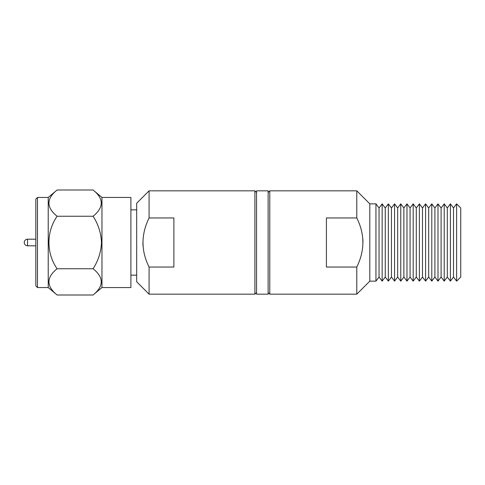 <?xml version="1.0" encoding="UTF-8"?>
<svg xmlns="http://www.w3.org/2000/svg" width="485" height="485" viewBox="0 0 485 485"><rect width="100%" height="100%" fill="white"/><g stroke="black" fill="none" stroke-linecap="round" stroke-linejoin="round"><path stroke-width="0.73" d="M142.881 242.712L143.008 245.907M149.083 190.829L149.083 217.959L173.885 217.959L173.885 267.041L149.083 267.041L149.083 294.171L136.679 281.767L136.679 203.233L149.083 190.829L254.898 190.829L256.553 192.484M256.553 292.516L254.898 294.171L254.898 190.829M254.898 294.171L149.083 294.171M136.679 275.153L130.895 275.153M130.895 287.556L130.895 197.444L101.959 197.444L101.959 287.556L130.895 287.556M101.959 197.444L93.084 189.999C103.96 198.698 103.96 207.453 93.084 216.249C98.255 224.228 101.05 232.976 101.468 242.5C101.068 251.97 98.273 260.718 93.084 268.751C103.96 277.456 103.96 286.205 93.084 295.001L101.959 287.556M93.084 189.999L57.103 189.999L48.227 197.444L48.227 287.556L57.103 295.001L93.084 295.001M48.227 197.444L37.478 197.444L37.478 287.556L48.227 287.556M37.478 197.444L35.823 199.099L35.823 285.901L37.478 287.556M35.823 245.804L27.554 245.804A3.304 3.304 0 0 1 24.25 242.5A3.304 3.304 0 0 1 27.554 239.196L35.823 239.196M149.083 267.041C140.977 250.806 140.977 234.443 149.083 217.959M130.895 209.847L136.679 209.847M93.084 268.751L57.103 268.751C46.227 277.456 46.227 286.205 57.103 295.001M93.084 216.249L57.103 216.249C46.287 231.684 46.172 253.121 57.103 268.751M57.103 189.999C46.227 198.698 46.227 207.453 57.103 216.249M268.126 294.171L256.553 294.171L256.553 190.829L268.126 190.829L268.126 294.171M460.75 207.986L456.615 203.852L456.615 281.148L460.75 277.014L460.75 207.986M356.79 294.171L369.812 281.148L369.812 203.852L356.79 190.829L269.781 190.829L269.781 294.171L356.79 294.171L356.79 267.041L326.411 267.041L326.411 217.959L356.79 217.959L356.79 190.829M369.812 281.148L375.942 281.148L375.942 203.852L369.812 203.852M362.992 242.288L362.865 239.093M269.781 190.829L268.126 192.484M379.046 277.014L379.046 207.986L382.15 203.852L382.15 281.148L379.046 277.014L375.942 281.148M385.254 277.014L385.254 207.986L388.352 203.852L388.352 281.148L385.254 277.014L382.15 281.148M391.456 277.014L391.456 207.986L394.56 203.852L394.56 281.148L391.456 277.014L388.352 281.148M397.664 277.014L397.664 207.986L400.768 203.852L400.768 281.148L397.664 277.014L394.56 281.148M403.872 277.014L403.872 207.986L406.97 203.852L406.97 281.148L403.872 277.014L400.768 281.148M410.074 277.014L410.074 207.986L413.178 203.852L413.178 281.148L410.074 277.014L406.97 281.148M416.282 277.014L416.282 207.986L419.386 203.852L419.386 281.148L416.282 277.014L413.178 281.148M422.483 277.014L422.483 207.986L425.587 203.852L425.587 281.148L422.483 277.014L419.386 281.148M428.691 277.014L428.691 207.986L431.795 203.852L431.795 281.148L428.691 277.014L425.587 281.148M434.899 277.014L434.899 207.986L437.997 203.852L437.997 281.148L434.899 277.014L431.795 281.148M441.101 277.014L441.101 207.986L444.205 203.852L444.205 281.148L441.101 277.014L437.997 281.148M447.309 277.014L447.309 207.986L450.413 203.852L450.413 281.148L447.309 277.014L444.205 281.148M450.413 281.148L453.511 277.014L453.511 207.986L456.615 203.852M268.126 292.516L269.781 294.171M356.79 217.959C364.896 234.194 364.896 250.557 356.79 267.041M27.554 239.196L27.554 245.804M453.511 277.014L456.615 281.148M453.511 207.986L450.413 203.852M447.309 207.986L444.205 203.852M441.101 207.986L437.997 203.852M434.899 207.986L431.795 203.852M428.691 207.986L425.587 203.852M422.483 207.986L419.386 203.852M416.282 207.986L413.178 203.852M410.074 207.986L406.97 203.852M403.872 207.986L400.768 203.852M397.664 207.986L394.56 203.852M391.456 207.986L388.352 203.852M385.254 207.986L382.15 203.852M379.046 207.986L375.942 203.852"/></g></svg>
